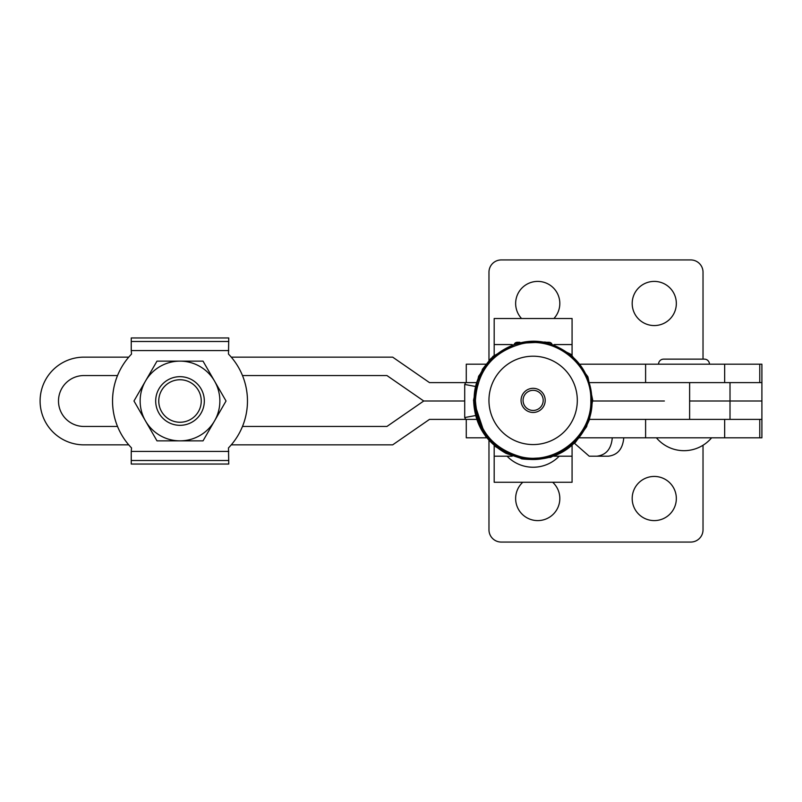 <?xml version="1.0" encoding="UTF-8"?>
<svg xmlns="http://www.w3.org/2000/svg" width="802" height="802" viewBox="0 0 802 802"><rect width="100%" height="100%" fill="white"/><g stroke="black" fill="none" stroke-linecap="round" stroke-linejoin="round"><path stroke-width="1.2" d="M521.551 318.504A22.075 22.075 0 0 1 537.731 281.402A22.075 22.075 0 0 1 553.911 318.504M654.262 281.402A22.075 22.075 0 0 1 676.337 303.477A22.075 22.075 0 0 1 654.262 325.562A22.075 22.075 0 0 1 632.187 303.477A22.075 22.075 0 0 1 654.262 281.402M654.262 476.438A22.075 22.075 0 0 0 632.187 498.523A22.075 22.075 0 0 0 654.262 520.598A22.075 22.075 0 0 0 676.337 498.523A22.075 22.075 0 0 0 654.262 476.438M522.784 482.263A22.075 22.075 0 0 0 537.731 520.598A22.075 22.075 0 0 0 552.678 482.263M709.459 364.198A5.063 5.063 0 0 0 704.397 359.136L663.615 359.136A5.063 5.063 0 0 0 658.552 364.198M488.969 360.339L488.969 272.199A12.271 12.271 0 0 1 501.24 259.938L690.753 259.938A12.271 12.271 0 0 1 703.023 272.199L703.023 359.136M724.657 364.198L761.9 364.198L761.9 382.604L645.6 382.604L645.6 364.198L724.657 364.198L724.657 382.604M703.635 401L761.9 401L761.9 382.604M580.508 364.198L645.6 364.198M664.377 401L592.748 401M488.969 440.438L488.969 529.801A12.271 12.271 0 0 0 501.24 542.062L690.753 542.062A12.271 12.271 0 0 0 703.023 529.801L703.023 445.25M759.765 419.396L645.6 419.396L645.6 437.802L761.9 437.802L761.9 419.396L759.765 419.396L759.765 437.802M574.503 443.316L589.209 456.198L600.698 456.198M623.766 437.802C622.783 448.899 617.65 455.025 608.347 456.198L596.868 456.198C606.162 455.025 611.304 448.899 612.277 437.802M596.868 456.198L589.209 456.198M761.9 401L761.9 419.396M579.545 437.802L645.6 437.802M485.751 364.198L466.273 364.198L466.273 382.604M486.714 437.802L466.273 437.802L466.273 419.396M475.175 386.414L464.709 384.449L465.711 382.604L429.481 382.604L392.679 357.151L231.277 357.151A67.468 67.468 0 0 0 228.48 354.083A67.468 67.468 0 0 1 228.48 447.917L228.76 464.037L131.247 464.037L131.247 451.436L228.76 451.436M476.629 419.396L465.711 419.396L464.709 417.551L475.476 415.556M476.228 382.604L465.711 382.604M131.528 447.917A67.468 67.468 0 0 1 131.528 354.083A67.468 67.468 0 0 0 128.731 357.151L83.949 357.151A43.849 43.849 0 0 0 40.1 401A43.849 43.849 0 0 0 83.949 444.849L128.731 444.849A67.468 67.468 0 0 0 131.528 447.917L131.247 451.436M83.949 375.547A25.453 25.453 0 0 0 58.496 401A25.453 25.453 0 0 0 83.949 426.453L117.523 426.453A67.468 67.468 0 0 1 117.523 375.547L83.949 375.547M589.63 419.396L730.01 419.396L730.01 401L689.62 401L730.01 401L730.01 382.604L590.031 382.604M386.935 375.547L242.485 375.547A67.468 67.468 0 0 1 242.485 426.453L386.935 426.453L423.737 401L386.935 375.547M464.709 401L423.737 401L464.709 401M465.711 419.396L429.481 419.396L392.679 444.849L231.277 444.849A67.468 67.468 0 0 1 228.48 447.917M179.999 376.679A24.321 24.321 0 0 1 204.32 401A24.321 24.321 0 0 1 179.999 425.321A24.321 24.321 0 0 1 155.688 401A24.321 24.321 0 0 1 179.999 376.679M179.999 422.253A21.253 21.253 0 0 0 201.252 401A21.253 21.253 0 0 0 179.999 379.747A21.253 21.253 0 0 0 158.756 401A21.253 21.253 0 0 0 179.999 422.253M203.016 361.131L226.034 401L203.016 440.869L156.991 440.869L133.974 401L156.991 361.131L179.999 361.131A39.869 39.869 0 0 1 214.525 420.93A39.869 39.869 0 0 1 145.483 420.93A39.869 39.869 0 0 1 179.999 361.131L203.016 361.131M228.76 350.564L131.247 350.564L131.247 337.963L228.76 337.963L228.48 354.083M131.247 350.564L131.528 354.083M545.2 400.388A12.07 12.07 0 0 0 533.129 388.318A12.07 12.07 0 0 0 521.059 400.388A12.07 12.07 0 0 0 533.129 412.459A12.07 12.07 0 0 0 545.2 400.388M543.195 400.388A10.065 10.065 0 0 0 533.129 390.323A10.065 10.065 0 0 0 523.064 400.388A10.065 10.065 0 0 0 533.129 410.454A10.065 10.065 0 0 0 543.195 400.388M488.949 400.388A44.18 44.18 0 0 0 533.129 444.569A44.18 44.18 0 0 0 577.31 400.388A44.18 44.18 0 0 0 533.129 356.208A44.18 44.18 0 0 0 488.949 400.388M519.846 342.274L517.34 342.274A3.529 3.529 0 0 0 514.453 343.777M546.463 342.274L548.919 342.274A3.529 3.529 0 0 1 551.806 343.767M512.177 456.198L494.182 456.198L494.182 482.263L572.077 482.263L572.077 445.521M494.182 456.198L494.182 445.521M572.077 456.198L554.092 456.198M512.187 344.569L494.182 344.569L494.182 355.246M494.182 344.569L494.182 318.504L572.077 318.504L572.077 355.256M572.077 344.569L554.092 344.569M759.765 382.604L759.765 364.198M724.657 419.396L724.657 437.802M689.62 382.604L689.62 419.396M228.76 460.508L131.247 460.508M131.247 341.492L228.76 341.492M656.407 437.802A36.01 36.01 0 0 0 711.605 437.802M464.709 417.551L464.709 384.449M507.065 456.198A36.291 36.291 0 0 0 559.194 456.198M592.748 400.388L586.663 426.614L575.285 442.544L550.663 457.371L521.962 458.945L495.857 446.914L485.451 436.178L473.511 400.388L478.604 376.278L493.009 356.288L517.631 342.825L545.681 342.103L570.944 354.304L587.846 376.709L592.748 400.388M592.628 400.388L589.42 419.657C576.869 449.03 554.693 462.142 522.904 458.995L506.122 453.401C485.36 441.822 474.533 424.148 473.631 400.388L482.403 369.301L491.055 358.314L515.866 343.446L544.738 342.033L570.864 354.384L588.097 377.622L592.628 400.388M592.036 400.388C593.29 436.729 555.475 467.025 520.277 457.872C491.546 449.441 476.188 430.273 474.223 400.388C472.679 361.131 516.678 330.213 553.079 344.96C577.701 355.266 590.683 373.732 592.036 400.388M591.716 400.388C592.889 435.817 556.738 465.731 522.152 457.932C492.548 450.112 476.679 430.935 474.543 400.388C473.842 370.414 499.506 343.096 529.45 341.913C561.991 338.945 592.638 367.727 591.716 400.388M590.833 400.388C592.066 435.987 555.014 465.671 520.538 456.709C492.388 448.438 477.35 429.661 475.426 400.388C477.441 370.704 492.769 351.867 521.43 343.878C555.706 335.567 592.026 365.131 590.833 400.388"/></g></svg>
